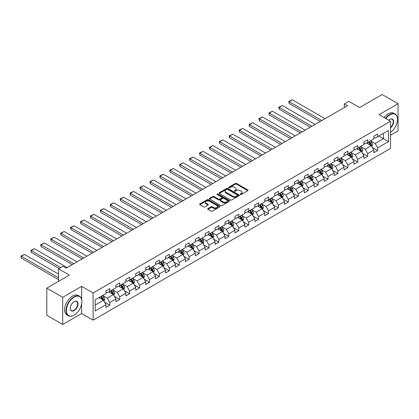 <?xml version="1.0" encoding="UTF-8"?>
<svg xmlns="http://www.w3.org/2000/svg" width="419" height="419" viewBox="0 0 419 419"><rect width="100%" height="100%" fill="white"/><g stroke="black" fill="none" stroke-linecap="round" stroke-linejoin="round"><path stroke-width="0.63" d="M240.317 194.495A0.618 0.356 0 0 0 241.187 194.495L247.818 190.666A0.885 0.508 0 0 0 248.079 190.305A0.885 0.508 0 0 0 247.818 189.948L236.588 183.459A0.885 0.508 0 0 0 235.337 183.459L228.706 187.288A0.618 0.356 0 0 0 229.581 187.796L230.44 187.298A2.823 1.629 0 0 1 234.431 187.298L235.368 187.838A2.823 1.629 0 0 1 236.196 188.99A2.823 1.629 0 0 1 235.368 190.147L234.509 190.64A0.618 0.356 0 0 0 235.384 191.143L236.243 190.65A2.823 1.629 0 0 1 240.239 190.65L241.171 191.19A2.823 1.629 0 0 1 241.999 192.342A2.823 1.629 0 0 1 241.171 193.494L240.317 193.992A0.618 0.356 0 0 0 240.317 194.495L240.317 193.992M207.939 208.61A0.885 0.508 0 0 0 207.683 208.971A0.885 0.508 0 0 0 207.939 209.332L211.092 211.155A0.885 0.508 0 0 0 212.339 211.155L219.703 206.902A0.885 0.508 0 0 0 219.959 206.541A0.885 0.508 0 0 0 219.703 206.179L208.468 199.695A0.885 0.508 0 0 0 207.222 199.695L199.858 203.948A0.885 0.508 0 0 0 199.596 204.304A0.885 0.508 0 0 0 199.858 204.666L203.665 206.866A0.885 0.508 0 0 0 204.912 206.866L208.065 205.043A0.885 0.508 0 0 0 208.322 204.687A0.885 0.508 0 0 0 208.065 204.325L206.174 203.236A2.362 1.362 0 0 1 205.483 202.272A2.362 1.362 0 0 1 206.939 201.01A2.362 1.362 0 0 1 209.516 201.309L216.911 205.577A2.362 1.362 0 0 1 217.602 206.541A2.362 1.362 0 0 1 216.146 207.798A2.362 1.362 0 0 1 213.57 207.505L212.339 206.792A0.885 0.508 0 0 0 211.092 206.792L207.939 208.61L207.939 209.332M390.545 135.201L398.05 130.869L398.05 103.703L382.154 94.521L359.581 107.557L348.77 101.314L344.324 103.886L347.503 105.719L66.202 268.123L63.023 266.29L58.571 268.862L58.571 281.343M81.653 299.266L81.653 286.371L62.703 297.312L46.808 288.131L69.381 275.1L58.571 268.862M81.653 286.371L93.102 292.981L390.545 121.248L390.545 148.415L93.102 320.142L93.102 292.981M398.05 103.703L379.101 114.638L390.545 121.248M230.502 199.947A0.885 0.508 0 0 0 231.749 199.947L239.113 195.694A0.885 0.508 0 0 0 239.369 195.333A0.885 0.508 0 0 0 239.113 194.971L227.878 188.487A0.885 0.508 0 0 0 226.632 188.487L219.268 192.74A0.885 0.508 0 0 0 219.006 193.101A0.885 0.508 0 0 0 219.268 193.458L230.502 199.947M217.361 194.631A0.618 0.356 0 0 1 217.985 194.715L229.397 201.303L222.044 205.551A0.885 0.508 0 0 1 220.797 205.551L209.563 199.062L209.563 198.344A0.885 0.508 0 0 0 209.301 198.706A0.885 0.508 0 0 0 209.563 199.062M209.563 198.344L212.711 196.521A0.885 0.508 0 0 1 213.962 196.521L218.519 199.156A0.885 0.508 0 0 0 219.766 199.156L221.855 197.946A0.885 0.508 0 0 0 222.117 197.585A0.885 0.508 0 0 0 221.855 197.223L217.115 194.489A0.618 0.356 0 0 1 217.985 193.981L229.408 200.575A0.885 0.508 0 0 1 229.664 200.937A0.885 0.508 0 0 1 229.408 201.298L229.408 200.575M62.703 297.312L62.703 324.479L46.808 315.298L46.808 288.131M104.514 302.099L109.82 305.168L109.82 302.487L115.927 298.962L115.927 301.643L119.74 299.438L119.74 296.762L125.847 293.237L125.847 295.914L129.66 293.714L129.66 291.032L135.766 287.507L135.766 290.189L139.579 287.984L139.579 285.308L145.681 281.783L145.681 284.464L149.499 282.259L149.499 279.578L155.601 276.053L155.601 278.735L159.419 276.535L159.419 273.853L165.521 270.328L165.521 273.01L169.339 270.805L169.339 268.129L175.441 264.604L175.441 267.28L179.259 265.08L179.259 262.399L185.36 258.874L185.36 261.556L189.173 259.351L189.173 256.674L195.28 253.149L195.28 255.826L199.093 253.626L199.093 250.944L205.2 247.419L205.2 250.101L209.013 247.901L209.013 245.22L215.12 241.695L215.12 244.377L218.933 242.172L218.933 239.49L225.034 235.97L225.034 238.647L228.853 236.447L228.853 233.765L234.954 230.241L234.954 232.922L238.772 230.717L238.772 228.041L244.874 224.516L244.874 227.192L248.692 224.993L248.692 222.311L254.794 218.786L254.794 221.468L258.607 219.263L258.607 216.586L264.714 213.062L264.714 215.743L268.527 213.538L268.527 210.857L274.634 207.332L274.634 210.013L278.446 207.814L278.446 205.132L284.553 201.607L284.553 204.289L288.366 202.084L288.366 199.407L294.473 195.883L294.473 198.559L298.286 196.359L298.286 193.678L304.388 190.153L304.388 192.834L308.206 190.629L308.206 187.953L314.308 184.428L314.308 187.104L318.126 184.905L318.126 182.223L324.227 178.698L324.227 181.38L328.046 179.18L328.046 176.499L334.147 172.974L334.147 175.655L337.96 173.45L337.96 170.769L344.067 167.249L344.067 169.925L347.88 167.726L347.88 165.044L353.987 161.519L353.987 164.201L357.8 161.996L357.8 159.32L363.907 155.795L363.907 158.471L367.72 156.271L367.72 153.59L373.827 150.065L373.827 152.746L377.639 150.541L377.639 147.865L388.45 141.622L388.45 130.461L383.364 133.399L383.364 138.684L388.45 141.622M109.82 305.168L106.007 307.368L106.007 304.692L95.197 310.929L95.197 299.768L106.007 293.53L106.007 290.849L109.82 288.649L109.82 291.325L115.927 287.801L115.927 285.124L119.74 282.919L119.74 285.601L125.847 282.076L125.847 279.394L129.66 277.195L129.66 279.871L135.766 276.351L135.766 273.67L139.579 271.465L139.579 274.146L145.681 270.622L145.681 267.94L149.499 265.74L149.499 268.422L155.601 264.897L155.601 262.215L159.419 260.01L159.419 262.692L165.521 259.167L165.521 256.491L169.339 254.286L169.339 256.967L175.441 253.443L175.441 250.761L179.259 248.561L179.259 251.238L185.36 247.713L185.36 245.036L189.173 242.831L189.173 245.513L195.28 241.988L195.28 239.307L199.093 237.107L199.093 239.783L205.2 236.264L205.2 233.582L209.013 231.377L209.013 234.059L215.12 230.534L215.12 227.857L218.933 225.652L218.933 228.334L225.034 224.809L225.034 222.128L228.853 219.928L228.853 222.604L234.954 219.079L234.954 216.403L238.772 214.198L238.772 216.88L244.874 213.355L244.874 210.673L248.692 208.473L248.692 211.15L254.794 207.63L254.794 204.949L258.607 202.744L258.607 205.425L264.714 201.9L264.714 199.219L268.527 197.019L268.527 199.701L274.634 196.176L274.634 193.494L278.446 191.289L278.446 193.971L284.553 190.446L284.553 187.77L288.366 185.565L288.366 188.246L294.473 184.721L294.473 182.04L298.286 179.84L298.286 182.516L304.388 178.992L304.388 176.315L308.206 174.11L308.206 176.792L314.308 173.267L314.308 170.585L318.126 168.386L318.126 171.062L324.227 167.542L324.227 164.861L328.046 162.656L328.046 165.337L334.147 161.813L334.147 159.136L337.96 156.931L337.96 159.613L344.067 156.088L344.067 153.406L347.88 151.207L347.88 153.883L353.987 150.358L353.987 147.682L357.8 145.477L357.8 148.158L363.907 144.634L363.907 141.952L367.72 139.752L367.72 142.429L373.827 138.909L373.827 136.227L377.639 134.022L377.639 136.704L388.45 130.461M108.804 291.912L113.381 294.557L107.28 298.082L102.702 295.437M106.007 292.059L107.28 292.797L109.82 291.325M107.28 298.082L109.82 302.487M113.381 294.557L115.927 298.962M118.724 286.187L123.301 288.832L117.2 292.357L112.622 289.712M115.927 286.334L117.2 287.067L119.74 285.601M117.2 292.357L119.74 296.762M123.301 288.832L125.847 293.237M128.643 280.463L133.221 283.103L127.119 286.627L122.537 283.982M125.847 280.61L127.119 281.343L129.66 279.871M127.119 286.627L129.66 291.032M133.221 283.103L135.766 287.507M138.563 274.733L143.141 277.378L137.034 280.903L132.456 278.258M135.766 274.88L137.034 275.613L139.579 274.146M137.034 280.903L139.579 285.308M143.141 277.378L145.681 281.783M148.483 269.008L153.061 271.648L146.954 275.173L142.376 272.533M145.681 269.155L146.954 269.888L149.499 268.422M146.954 275.173L149.499 279.578M153.061 271.648L155.601 276.053M158.398 263.279L162.981 265.924L156.874 269.448L152.296 266.803M155.601 263.425L156.874 264.164L159.419 262.692M156.874 269.448L159.419 273.853M162.981 265.924L165.521 270.328M168.318 257.554L172.895 260.199L166.793 263.719L162.216 261.079M165.521 257.701L166.793 258.434L169.339 256.967M166.793 263.719L169.339 268.129M172.895 260.199L175.441 264.604M178.237 251.824L182.815 254.469L176.713 257.994L172.136 255.349M175.441 251.976L176.713 252.709L179.259 251.238M176.713 257.994L179.259 262.399M182.815 254.469L185.36 258.874M188.157 246.1L192.735 248.745L186.633 252.269L182.056 249.624M185.36 246.246L186.633 246.98L189.173 245.513M186.633 252.269L189.173 256.674M192.735 248.745L195.28 253.149M198.077 240.375L202.655 243.015L196.553 246.54L191.975 243.9M195.28 240.522L196.553 241.255L199.093 239.783M196.553 246.54L199.093 250.944M202.655 243.015L205.2 247.419M207.997 234.645L212.574 237.29L206.473 240.815L201.89 238.17M205.2 234.792L206.473 235.525L209.013 234.059M206.473 240.815L209.013 245.22M212.574 237.29L215.12 241.695M217.917 228.921L222.494 231.56L216.387 235.085L211.81 232.445M215.12 229.067L216.387 229.801L218.933 228.334M216.387 235.085L218.933 239.49M222.494 231.56L225.034 235.97M227.836 223.191L232.414 225.836L226.307 229.361L221.73 226.716M225.034 223.337L226.307 224.076L228.853 222.604M226.307 229.361L228.853 233.765M232.414 225.836L234.954 230.241M237.751 217.466L242.334 220.111L236.227 223.636L231.649 220.991M234.954 217.613L236.227 218.346L238.772 216.88M236.227 223.636L238.772 228.041M242.334 220.111L244.874 224.516M247.671 211.742L252.248 214.381L246.147 217.906L241.569 215.261M244.874 211.888L246.147 212.622L248.692 211.15M246.147 217.906L248.692 222.311M252.248 214.381L254.794 218.786M257.591 206.012L262.168 208.657L256.067 212.182L251.489 209.537M254.794 206.158L256.067 206.892L258.607 205.425M256.067 212.182L258.607 216.586M262.168 208.657L264.714 213.062M267.511 200.287L272.088 202.927L265.986 206.452L261.409 203.812M264.714 200.434L265.986 201.167L268.527 199.701M265.986 206.452L268.527 210.857M272.088 202.927L274.634 207.332M277.43 194.557L282.008 197.202L275.906 200.727L271.329 198.082M274.634 194.704L275.906 195.443L278.446 193.971M275.906 200.727L278.446 205.132M282.008 197.202L284.553 201.607M287.35 188.833L291.928 191.478L285.826 194.997L281.243 192.358M284.553 188.979L285.826 189.713L288.366 188.246M285.826 194.997L288.366 199.407M291.928 191.478L294.473 195.883M297.27 183.103L301.848 185.748L295.741 189.273L291.163 186.628M294.473 183.25L295.741 183.988L298.286 182.516M295.741 189.273L298.286 193.678M301.848 185.748L304.388 190.153M307.19 177.378L311.767 180.023L305.661 183.548L301.083 180.903M304.388 177.525L305.661 178.258L308.206 176.792M305.661 183.548L308.206 187.953M311.767 180.023L314.308 184.428M317.104 171.654L321.687 174.294L315.58 177.818L311.003 175.173M314.308 171.8L315.58 172.534L318.126 171.062M315.58 177.818L318.126 182.223M321.687 174.294L324.227 178.698M327.024 165.924L331.602 168.569L325.5 172.094L320.923 169.449M324.227 166.071L325.5 166.804L328.046 165.337M325.5 172.094L328.046 176.499M331.602 168.569L334.147 172.974M336.944 160.199L341.522 162.839L335.42 166.364L330.842 163.724M334.147 160.346L335.42 161.079L337.96 159.613M335.42 166.364L337.96 170.769M341.522 162.839L344.067 167.249M346.864 154.47L351.441 157.115L345.34 160.639L340.762 157.994M344.067 154.616L345.34 155.355L347.88 153.883M345.34 160.639L347.88 165.044M351.441 157.115L353.987 161.519M356.784 148.745L361.361 151.39L355.26 154.91L350.682 152.27M353.987 148.892L355.26 149.625L357.8 148.158M355.26 154.91L357.8 159.32M361.361 151.39L363.907 155.795M366.704 143.02L371.281 145.66L365.179 149.185L360.597 146.54M363.907 143.167L365.179 143.9L367.72 142.429M365.179 149.185L367.72 153.59M371.281 145.66L373.827 150.065M378.781 136.044L383.364 138.684L375.094 143.46L370.516 140.815M373.827 137.437L375.094 138.17L377.639 136.704M375.094 143.46L377.639 147.865M62.703 324.479L81.653 313.538L93.102 320.142M344.324 103.886L344.324 107.557M95.197 305.058L103.462 300.282L98.884 297.642M103.462 300.282L106.007 304.692M372.329 147.478L377.639 150.541M362.409 153.207L367.72 156.271M352.494 158.932L357.8 161.996M342.574 164.657L347.88 167.726M332.655 170.386L337.96 173.45M322.735 176.111L328.046 179.18M312.815 181.841L318.126 184.905M302.895 187.565L308.206 190.629M292.975 193.295L298.286 196.359M283.055 199.02L288.366 202.084M273.141 204.744L278.446 207.814M263.221 210.474L268.527 213.538M253.301 216.199L258.607 219.263M243.381 221.929L248.692 224.993M233.462 227.653L238.772 230.717M223.542 233.378L228.853 236.447M213.622 239.108L218.933 242.172M203.702 244.832L209.013 247.901M193.788 250.562L199.093 253.626M183.868 256.287L189.173 259.351M173.948 262.016L179.259 265.08M164.028 267.741L169.339 270.805M154.108 273.466L159.419 276.535M144.188 279.195L149.499 282.259M134.269 284.92L139.579 287.984M124.349 290.65L129.66 293.714M114.434 296.374L119.74 299.438M81.653 313.538L81.653 304.063M240.564 194.584L241.171 194.233A2.823 1.629 0 0 0 241.999 193.075L241.999 192.342M236.196 188.99L236.196 189.728A2.823 1.629 0 0 1 235.368 190.881L234.755 191.232M247.818 189.948L247.818 190.666L236.588 184.192A0.885 0.508 0 0 0 235.337 184.192L228.952 187.88M239.102 195.699L227.878 189.22A0.885 0.508 0 0 0 226.632 189.22L219.278 193.468M237.552 195.584A0.618 0.356 0 0 0 237.552 195.081L227.69 189.388A0.618 0.356 0 0 0 226.82 189.388L225.914 189.912A2.823 1.629 0 0 0 225.087 191.064A2.823 1.629 0 0 0 225.914 192.216L232.655 196.108A2.823 1.629 0 0 0 236.646 196.108L237.552 195.584L237.552 196.322A0.618 0.356 0 0 0 237.735 196.066L237.735 195.333M225.087 191.064L225.087 191.797A2.823 1.629 0 0 0 225.914 192.95L225.914 192.216M237.552 196.322L236.646 196.841A2.823 1.629 0 0 1 232.655 196.841L225.914 192.95M209.573 199.072L212.711 197.255L212.711 196.521M222.117 197.585L222.117 198.318A0.885 0.508 0 0 1 221.855 198.679L219.766 199.889A0.885 0.508 0 0 1 218.519 199.889L213.962 197.255A0.885 0.508 0 0 0 212.711 197.255M223.243 201.885A2.362 1.362 0 0 0 225.82 202.178A2.362 1.362 0 0 0 227.276 200.921A2.362 1.362 0 0 0 226.585 199.957L223.976 198.449A0.885 0.508 0 0 0 222.73 198.449L220.64 199.659A0.885 0.508 0 0 0 220.384 200.02A0.885 0.508 0 0 0 220.64 200.376L223.243 201.885L223.243 202.618A2.362 1.362 0 0 0 225.82 202.911A2.362 1.362 0 0 0 227.276 201.654L227.276 200.921M220.384 200.02L220.384 200.753A0.885 0.508 0 0 0 220.64 201.115L220.64 200.376M223.243 202.618L220.64 201.115M217.602 206.541L217.602 207.274A2.362 1.362 0 0 1 216.146 208.536A2.362 1.362 0 0 1 213.57 208.238L212.339 207.525A0.885 0.508 0 0 0 211.092 207.525L207.95 209.338M205.483 202.272L205.483 203.006A2.362 1.362 0 0 0 206.174 203.969L206.174 203.236M208.065 204.325L208.065 205.043L206.174 203.969M219.692 206.907L208.468 200.429A0.885 0.508 0 0 0 207.222 200.429L199.868 204.671M371.784 146.53L372.538 144.628A2.383 1.377 -120 0 0 371.779 142.596L370.469 140.847M321.844 120.531L289.115 101.639L292.294 99.801L325.024 118.697M368.181 143.869L367.29 142.68M289.115 103.472L288.77 101.435L289.115 101.639L289.115 103.472L320.252 121.452M368.495 141.983L369.809 143.733A2.383 1.377 60 0 1 370.49 145.168L371.255 144.728A2.383 1.377 -120 0 0 370.569 143.293L369.259 141.543M368.662 141.889L370.118 143.832A1.215 0.702 60 0 1 370.338 144.199L371.255 144.728M288.77 101.435L292.294 99.801M390.545 132.367A10.973 6.332 120 0 0 397.542 119.415A10.973 6.332 120 0 0 389.785 114.937A10.973 6.332 120 0 0 385.799 118.509M385.47 118.315A11.24 6.489 -60 0 1 389.591 114.602A11.24 6.489 -60 0 1 395.211 114.047A11.24 6.489 -60 0 1 397.542 119.195A11.24 6.489 -60 0 1 397.542 119.305M388.722 120.195A5.484 3.169 -60 0 1 389.785 119.415L389.785 119.415A5.484 3.169 -60 0 1 393.645 121.222A5.484 3.169 -60 0 1 390.545 127.842M384.071 117.509A11.24 6.489 -60 0 1 388.193 113.795A11.24 6.489 -60 0 1 393.813 113.24L395.211 114.047M390.545 127.345A5.217 3.012 120 0 0 393.153 122.83A5.217 3.012 120 0 0 392.2 119.263A5.217 3.012 120 0 0 389.686 119.473M73.959 315.188L74.153 315.078A10.973 6.332 120 0 0 81.909 301.643A10.973 6.332 120 0 0 74.153 297.165A10.973 6.332 120 0 0 66.396 310.599A10.973 6.332 120 0 0 74.153 315.078L73.959 315.188A11.24 6.489 -60 0 1 68.339 315.743A11.24 6.489 -60 0 1 66.616 306.739A11.24 6.489 -60 0 1 73.959 296.835A11.24 6.489 -60 0 1 79.579 296.275A11.24 6.489 -60 0 1 81.909 301.423A11.24 6.489 -60 0 1 81.909 301.533M74.153 310.599A5.484 3.169 -60 0 1 70.272 308.358A5.484 3.169 -60 0 1 74.153 301.643L74.153 301.643A5.484 3.169 -60 0 1 78.028 303.88A5.484 3.169 -60 0 1 74.153 310.599M70.272 308.248A5.217 3.012 120 0 0 71.35 310.526A5.217 3.012 120 0 0 73.959 310.269A5.217 3.012 120 0 0 77.368 305.671A5.217 3.012 120 0 0 76.567 301.497A5.217 3.012 120 0 0 74.053 301.701M68.339 315.743L66.94 314.936A11.24 6.489 -60 0 1 65.217 305.933A11.24 6.489 -60 0 1 72.56 296.024A11.24 6.489 -60 0 1 78.18 295.468L79.579 296.275M361.864 152.259L362.618 150.353A2.383 1.377 -120 0 0 361.859 148.326L360.55 146.571M311.925 126.26L279.201 107.364L282.38 105.53L315.104 124.422M358.261 149.599L357.37 148.405M279.201 109.202L278.85 107.898L278.85 107.164L279.201 107.364L279.201 109.202L310.338 127.177M358.575 147.708L359.89 149.463A2.383 1.377 60 0 1 360.57 150.892L361.335 150.452A2.383 1.377 -120 0 0 360.654 149.023L359.34 147.268M358.743 147.614L360.199 149.557A1.215 0.702 60 0 1 360.419 149.923L361.335 150.452M278.85 107.164L282.38 105.53M351.944 157.984L352.704 156.078A2.383 1.377 -120 0 0 351.939 154.051L350.63 152.296M302.005 131.985L269.281 113.093L272.46 111.255L305.184 130.152M348.341 155.323L347.451 154.134M269.281 114.926L268.93 112.889L269.281 113.093L269.281 114.926L300.418 132.907M348.655 153.438L349.97 155.187A2.383 1.377 60 0 1 350.651 156.622L351.415 156.182A2.383 1.377 -120 0 0 350.734 154.747L349.42 152.998M348.823 153.338L350.279 155.281A1.215 0.702 60 0 1 350.499 155.653L351.415 156.182M268.93 112.889L272.46 111.255M342.024 163.714L342.784 161.807A2.383 1.377 -120 0 0 342.019 159.775L340.71 158.026M292.085 137.715L259.361 118.818L262.54 116.985L295.264 135.876M338.421 161.053L337.531 159.859M259.361 120.656L259.01 119.352L259.01 118.619L259.361 118.818L259.361 120.656L290.498 138.631M338.741 159.162L340.05 160.917A2.383 1.377 60 0 1 340.731 162.347L341.495 161.907A2.383 1.377 -120 0 0 340.815 160.477L339.5 158.722M338.903 159.068L340.359 161.011A1.215 0.702 60 0 1 340.579 161.378L341.495 161.907M259.01 118.619L262.54 116.985M332.105 169.438L332.864 167.532A2.383 1.377 -120 0 0 332.105 165.505L330.79 163.75M282.165 143.439L249.441 124.548L252.62 122.709L285.344 141.606M328.501 166.778L327.611 165.589M249.441 126.381L249.09 124.343L249.441 124.548L249.441 126.381L280.578 144.356M328.821 164.892L330.13 166.642A2.383 1.377 60 0 1 330.811 168.077L331.576 167.637A2.383 1.377 -120 0 0 330.895 166.202L329.58 164.447M328.983 164.793L330.439 166.736A1.215 0.702 60 0 1 330.659 167.108L331.576 167.637M249.09 124.343L252.62 122.709M322.19 175.163L322.944 173.262A2.383 1.377 -120 0 0 322.185 171.23L320.87 169.48M272.25 149.169L239.521 130.272L242.701 128.439L275.43 147.331M318.581 172.502L317.691 171.313M239.521 132.105L239.17 130.068L239.521 130.272L239.521 132.105L270.658 150.086M318.901 170.617L320.21 172.366A2.383 1.377 60 0 1 320.896 173.801L321.656 173.361A2.383 1.377 -120 0 0 320.975 171.926L319.66 170.177M319.069 170.523L320.519 172.466A1.215 0.702 60 0 1 320.745 172.832L321.656 173.361M239.17 130.068L242.701 128.439M312.27 180.893L313.024 178.986A2.383 1.377 -120 0 0 312.265 176.959L310.95 175.205M262.331 154.894L229.602 135.997L232.781 134.164L265.51 153.061M308.662 178.232L307.771 177.043M229.602 137.835L229.251 136.531L229.251 135.798L229.602 135.997L229.602 137.835L260.738 155.81M308.981 176.341L310.296 178.096A2.383 1.377 60 0 1 310.977 179.531L311.736 179.086A2.383 1.377 -120 0 0 311.055 177.656L309.746 175.901M309.149 176.247L310.605 178.19A1.215 0.702 60 0 1 310.825 178.562L311.736 179.086M229.251 135.798L232.781 134.164M302.35 186.617L303.105 184.711A2.383 1.377 -120 0 0 302.345 182.684L301.031 180.935M252.411 160.618L219.682 141.727L222.861 139.888L255.59 158.785M298.747 183.957L297.851 182.768M219.682 143.56L219.331 141.522L219.682 141.727L219.682 143.56L250.819 161.54M299.061 182.071L300.376 183.821A2.383 1.377 60 0 1 301.057 185.256L301.821 184.816A2.383 1.377 -120 0 0 301.135 183.381L299.826 181.631M299.229 181.977L300.685 183.92A1.215 0.702 60 0 1 300.905 184.287L301.821 184.816M219.331 141.522L222.861 139.888M292.431 192.347L293.185 190.441A2.383 1.377 -120 0 0 292.425 188.409L291.116 186.659M242.491 166.348L209.762 147.451L212.941 145.618L245.67 164.51M288.827 189.687L287.937 188.492M209.762 149.29L209.416 147.986L209.416 147.252L209.762 147.451L209.762 149.29L240.899 167.265M289.141 187.796L290.456 189.55A2.383 1.377 60 0 1 291.137 190.98L291.902 190.54A2.383 1.377 -120 0 0 291.215 189.11L289.906 187.356M289.309 187.702L290.765 189.645A1.215 0.702 60 0 1 290.985 190.011L291.902 190.54M209.416 147.252L212.941 145.618M282.511 198.072L283.265 196.165A2.383 1.377 -120 0 0 282.506 194.138L281.196 192.384M232.571 172.073L199.847 153.181L203.026 151.343L235.75 170.24M278.907 195.411L278.017 194.222M199.847 155.014L199.496 152.977L199.847 153.181L199.847 155.014L230.984 172.989M279.222 193.526L280.536 195.275A2.383 1.377 60 0 1 281.217 196.71L281.982 196.27A2.383 1.377 -120 0 0 281.301 194.835L279.986 193.086M279.389 193.426L280.845 195.369A1.215 0.702 60 0 1 281.065 195.741L281.982 196.27M199.496 152.977L203.026 151.343M272.591 203.802L273.35 201.895A2.383 1.377 -120 0 0 272.586 199.863L271.276 198.114M222.651 177.803L189.927 158.906L193.107 157.073L225.831 175.964M268.988 201.136L268.097 199.947M189.927 160.744L189.577 159.44L189.577 158.707L189.927 158.906L189.927 160.744L221.064 178.719M269.302 199.25L270.616 201.005A2.383 1.377 60 0 1 271.297 202.435L272.062 201.995A2.383 1.377 -120 0 0 271.381 200.56L270.066 198.81M269.469 199.156L270.925 201.099A1.215 0.702 60 0 1 271.145 201.466L272.062 201.995M189.577 158.707L193.107 157.073M262.671 209.526L263.431 207.62A2.383 1.377 -120 0 0 262.666 205.593L261.356 203.838M212.732 183.527L180.008 164.636L183.187 162.797L215.911 181.694M259.068 206.866L258.177 205.677M180.008 166.469L179.657 164.431L180.008 164.636L180.008 166.469L211.145 184.444M259.387 204.975L260.697 206.729A2.383 1.377 60 0 1 261.377 208.164L262.142 207.724A2.383 1.377 -120 0 0 261.461 206.289L260.147 204.535M259.55 204.881L261.006 206.824A1.215 0.702 60 0 1 261.226 207.196L262.142 207.724M179.657 164.431L183.187 162.797M252.751 215.251L253.511 213.35A2.383 1.377 -120 0 0 252.751 211.317L251.437 209.568M202.812 189.252L170.088 170.36L173.267 168.522L205.991 187.419M249.148 212.59L248.258 211.401M170.088 172.193L169.737 170.156L170.088 170.36L170.088 172.193L201.225 190.174M249.467 210.705L250.777 212.454A2.383 1.377 60 0 1 251.458 213.889L252.222 213.449A2.383 1.377 -120 0 0 251.541 212.014L250.227 210.265M249.63 210.61L251.086 212.553A1.215 0.702 60 0 1 251.306 212.92L252.222 213.449M169.737 170.156L173.267 168.522M242.837 220.981L243.591 219.074A2.383 1.377 -120 0 0 242.831 217.047L241.517 215.293M192.897 194.982L160.168 176.085L163.347 174.252L196.076 193.143M239.228 218.32L238.338 217.126M160.168 177.923L159.817 176.619L159.817 175.886L160.168 176.085L160.168 177.923L191.305 195.898M239.548 216.429L240.857 218.184A2.383 1.377 60 0 1 241.543 219.614L242.302 219.174A2.383 1.377 -120 0 0 241.622 217.744L240.312 215.989M239.715 216.335L241.171 218.278A1.215 0.702 60 0 1 241.391 218.645L242.302 219.174M159.817 175.886L163.347 174.252M232.917 226.705L233.671 224.799A2.383 1.377 -120 0 0 232.912 222.772L231.597 221.017M182.977 200.706L150.248 181.815L153.427 179.976L186.156 198.873M229.308 224.045L228.418 222.856M150.248 183.648L149.897 181.61L150.248 181.815L150.248 183.648L181.385 201.628M229.628 222.159L230.942 223.908A2.383 1.377 60 0 1 231.623 225.343L232.383 224.903A2.383 1.377 -120 0 0 231.702 223.468L230.392 221.719M229.795 222.06L231.251 224.008A1.215 0.702 60 0 1 231.471 224.375L232.383 224.903M149.897 181.61L153.427 179.976M222.997 232.435L223.751 230.529A2.383 1.377 -120 0 0 222.992 228.496L221.677 226.747M173.057 206.436L140.328 187.539L143.508 185.706L176.237 204.598M219.394 229.774L218.498 228.58M140.328 189.378L139.977 188.073L139.977 187.34L140.328 187.539L140.328 189.378L171.465 207.353M219.708 227.884L221.023 229.638A2.383 1.377 60 0 1 221.703 231.068L222.468 230.628A2.383 1.377 -120 0 0 221.782 229.198L220.473 227.444M219.875 227.789L221.332 229.732A1.215 0.702 60 0 1 221.551 230.099L222.468 230.628M139.977 187.34L143.508 185.706M213.077 238.16L213.831 236.253A2.383 1.377 -120 0 0 213.072 234.226L211.763 232.472M163.138 212.161L130.409 193.269L133.588 191.431L166.317 210.328M209.474 235.499L208.583 234.31M130.409 195.102L130.063 193.065L130.409 193.269L130.409 195.102L161.545 213.077M209.788 233.613L211.103 235.363A2.383 1.377 60 0 1 211.784 236.798L212.548 236.358A2.383 1.377 -120 0 0 211.862 234.923L210.553 233.168M209.956 233.514L211.412 235.457A1.215 0.702 60 0 1 211.632 235.829L212.548 236.358M130.063 193.065L133.588 191.431M203.157 243.884L203.912 241.983A2.383 1.377 -120 0 0 203.152 239.951L201.843 238.202M153.218 217.89L120.494 198.994L123.673 197.16L156.397 216.052M199.554 241.224L198.664 240.035M120.494 200.827L120.143 198.789L120.494 198.994L120.494 200.827L151.631 218.807M199.868 239.338L201.183 241.087A2.383 1.377 60 0 1 201.864 242.522L202.628 242.082A2.383 1.377 -120 0 0 201.948 240.647L200.633 238.898M200.036 239.244L201.492 241.187A1.215 0.702 60 0 1 201.712 241.554L202.628 242.082M120.143 198.789L123.673 197.16M193.238 249.614L193.997 247.708A2.383 1.377 -120 0 0 193.232 245.681L191.923 243.926M143.298 223.615L110.574 204.718L113.753 202.885L146.477 221.782M189.634 246.953L188.744 245.764M110.574 206.557L110.223 205.252L110.223 204.519L110.574 204.718L110.574 206.557L141.711 224.532M189.948 245.063L191.263 246.817A2.383 1.377 60 0 1 191.944 248.252L192.709 247.807A2.383 1.377 -120 0 0 192.028 246.377L190.713 244.623M190.116 244.968L191.572 246.911A1.215 0.702 60 0 1 191.792 247.283L192.709 247.807M110.223 204.519L113.753 202.885M183.318 255.339L184.077 253.432A2.383 1.377 -120 0 0 183.313 251.405L182.003 249.656M133.378 229.34L100.654 210.448L103.833 208.61L136.557 227.507M179.714 252.678L178.824 251.489M100.654 212.281L100.303 210.244L100.654 210.448L100.654 212.281L131.791 230.261M180.034 250.792L181.343 252.542A2.383 1.377 60 0 1 182.024 253.977L182.789 253.537A2.383 1.377 -120 0 0 182.108 252.102L180.793 250.353M180.196 250.698L181.652 252.641A1.215 0.702 60 0 1 181.872 253.008L182.789 253.537M100.303 210.244L103.833 208.61M173.398 261.068L174.157 259.162A2.383 1.377 -120 0 0 173.398 257.13L172.083 255.381M123.458 235.069L90.734 216.173L93.914 214.339L126.638 233.231M169.795 258.408L168.904 257.214M90.734 218.011L90.384 216.707L90.384 215.974L90.734 216.173L90.734 218.011L121.871 235.986M170.114 256.517L171.423 258.272A2.383 1.377 60 0 1 172.109 259.701L172.869 259.261A2.383 1.377 -120 0 0 172.188 257.832L170.873 256.077M170.276 256.423L171.732 258.366A1.215 0.702 60 0 1 171.952 258.733L172.869 259.261M90.384 215.974L93.914 214.339M163.483 266.793L164.238 264.887A2.383 1.377 -120 0 0 163.478 262.86L162.163 261.105M113.544 240.794L80.815 221.902L83.994 220.064L116.723 238.961M159.875 264.132L158.984 262.943M80.815 223.736L80.464 221.698L80.815 221.902L80.815 223.736L111.952 241.711M160.194 262.247L161.504 263.996A2.383 1.377 60 0 1 162.19 265.431L162.949 264.991A2.383 1.377 -120 0 0 162.268 263.556L160.959 261.807M160.362 262.147L161.818 264.09A1.215 0.702 60 0 1 162.038 264.462L162.949 264.991M80.464 221.698L83.994 220.064M153.564 272.523L154.318 270.616A2.383 1.377 -120 0 0 153.558 268.584L152.244 266.835M103.624 246.524L70.895 227.627L74.074 225.794L106.803 244.686M149.955 269.857L149.064 268.668M70.895 229.465L70.544 228.161L70.544 227.428L70.895 227.627L70.895 229.465L102.032 247.44M150.274 267.971L151.589 269.726A2.383 1.377 60 0 1 152.27 271.156L153.029 270.716A2.383 1.377 -120 0 0 152.348 269.281L151.039 267.532M150.442 267.877L151.898 269.82A1.215 0.702 60 0 1 152.118 270.187L153.029 270.716M70.544 227.428L74.074 225.794M143.644 278.247L144.398 276.341A2.383 1.377 -120 0 0 143.638 274.314L142.324 272.56M93.704 252.248L60.975 233.357L64.154 231.518L96.883 250.415M140.04 275.587L139.145 274.398M60.975 235.19L60.624 233.153L60.975 233.357L60.975 235.19L92.112 253.165M140.355 273.701L141.669 275.451A2.383 1.377 60 0 1 142.35 276.886L143.115 276.446A2.383 1.377 -120 0 0 142.429 275.011L141.119 273.256M140.522 273.602L141.978 275.545A1.215 0.702 60 0 1 142.198 275.917L143.115 276.446M60.624 233.153L64.154 231.518M133.724 283.972L134.478 282.071A2.383 1.377 -120 0 0 133.719 280.039L132.409 278.289M83.784 257.973L51.055 239.081L54.234 237.243L86.963 256.14M130.12 281.311L129.23 280.122M51.055 240.915L50.709 238.877L51.055 239.081L51.055 240.915L82.192 258.895M130.435 279.426L131.749 281.175A2.383 1.377 60 0 1 132.43 282.61L133.195 282.17A2.383 1.377 -120 0 0 132.509 280.735L131.199 278.986M130.602 279.332L132.058 281.275A1.215 0.702 60 0 1 132.278 281.641L133.195 282.17M50.709 238.877L54.234 237.243M123.804 289.702L124.558 287.795A2.383 1.377 -120 0 0 123.799 285.768L122.489 284.014M73.864 263.703L41.141 244.806L44.32 242.973L77.044 261.865M120.201 287.041L119.31 285.852M41.141 246.644L40.79 245.34L40.79 244.607L41.141 244.806L41.141 246.644L72.278 264.619M120.515 285.15L121.829 286.905A2.383 1.377 60 0 1 122.51 288.335L123.275 287.895A2.383 1.377 -120 0 0 122.594 286.465L121.28 284.711M120.682 285.056L122.139 286.999A1.215 0.702 60 0 1 122.358 287.371L123.275 287.895M40.79 244.607L44.32 242.973M113.884 295.426L114.644 293.52A2.383 1.377 -120 0 0 113.879 291.493L112.57 289.739M60.765 267.594L31.221 250.536L34.4 248.697L67.124 267.594M110.281 292.766L109.39 291.577M31.221 252.369L30.87 250.332L31.221 250.536L31.221 252.369L59.179 268.511M110.595 290.88L111.91 292.63A2.383 1.377 60 0 1 112.591 294.065L113.355 293.625A2.383 1.377 -120 0 0 112.674 292.19L111.36 290.44M110.763 290.781L112.219 292.729A1.215 0.702 60 0 1 112.439 293.096L113.355 293.625M30.87 250.332L34.4 248.697M103.964 301.156L104.724 299.25A2.383 1.377 -120 0 0 103.959 297.218L102.65 295.468M58.571 277.781L21.301 256.26L24.48 254.427L58.571 274.11M100.361 298.496L99.471 297.301M21.301 258.099L20.95 256.795L20.95 256.061L21.301 256.26L21.301 258.099L58.571 279.614M100.68 296.605L101.99 298.359A2.383 1.377 60 0 1 102.671 299.789L103.435 299.349A2.383 1.377 -120 0 0 102.755 297.919L101.44 296.165M100.843 296.511L102.299 298.454A1.215 0.702 60 0 1 102.519 298.82L103.435 299.349M20.95 256.061L24.48 254.427M241.171 194.233L241.171 193.494M234.509 191.143L234.509 190.64M235.368 190.881L235.368 190.147M228.706 187.796L228.706 187.288M235.337 184.192L235.337 183.459M236.588 184.192L236.588 183.459M219.268 193.458L219.268 192.74M226.632 189.22L226.632 188.487M227.878 189.22L227.878 188.487M239.113 195.694L239.113 194.971M232.655 196.841L232.655 196.108M236.646 196.841L236.646 196.108M213.962 197.255L213.962 196.521M218.519 199.889L218.519 199.156M219.766 199.889L219.766 199.156M221.855 198.679L221.855 197.946M217.985 194.715L217.985 193.981M211.092 207.525L211.092 206.792M212.339 207.525L212.339 206.792M213.57 208.238L213.57 207.505M199.858 204.666L199.858 203.948M207.222 200.429L207.222 199.695M208.468 200.429L208.468 199.695M219.703 206.902L219.703 206.179M371.045 145.524L372.522 144.67M370.569 143.293L371.779 142.596M368.877 144.272L369.809 143.733M361.126 151.254L362.603 150.4M360.654 149.023L361.859 148.326M358.957 150.002L359.89 149.463M351.206 156.978L352.688 156.125M350.734 154.747L351.939 154.051M349.037 155.727L349.97 155.187M341.286 162.708L342.768 161.854M340.815 160.477L342.019 159.775M339.118 161.451L340.05 160.917M331.371 168.433L332.848 167.579M330.895 166.202L332.105 165.505M329.198 167.181L330.13 166.642M321.452 174.157L322.929 173.304M320.975 171.926L322.185 171.23M319.278 172.906L320.21 172.366M311.532 179.887L313.009 179.033M311.055 177.656L312.265 176.959M309.363 178.635L310.296 178.096M301.612 185.612L303.089 184.758M301.135 183.381L302.345 182.684M299.444 184.36L300.376 183.821M291.692 191.342L293.169 190.488M291.215 189.11L292.425 188.409M289.524 190.085L290.456 189.55M281.772 197.066L283.249 196.212M281.301 194.835L282.506 194.138M279.604 195.814L280.536 195.275M271.852 202.791L273.335 201.937M271.381 200.56L272.586 199.863M269.684 201.539L270.616 201.005M261.933 208.521L263.415 207.667M261.461 206.289L262.666 205.593M259.764 207.269L260.697 206.729M252.018 214.245L253.495 213.391M251.541 212.014L252.751 211.317M249.844 212.993L250.777 212.454M242.098 219.975L243.575 219.121M241.622 217.744L242.831 217.047M239.925 218.723L240.857 218.184M232.178 225.7L233.655 224.846M231.702 223.468L232.912 222.772M230.01 224.448L230.942 223.908M222.259 231.429L223.736 230.576M221.782 229.198L222.992 228.496M220.09 230.172L221.023 229.638M212.339 237.154L213.816 236.3M211.862 234.923L213.072 234.226M210.17 235.902L211.103 235.363M202.419 242.879L203.896 242.025M201.948 240.647L203.152 239.951M200.251 241.627L201.183 241.087M192.499 248.608L193.981 247.755M192.028 246.377L193.232 245.681M190.331 247.357L191.263 246.817M182.579 254.333L184.061 253.479M182.108 252.102L183.313 251.405M180.411 253.081L181.343 252.542M172.665 260.063L174.142 259.209M172.188 257.832L173.398 257.13M170.491 258.806L171.423 258.272M162.745 265.787L164.222 264.934M162.268 263.556L163.478 262.86M160.571 264.536L161.504 263.996M152.825 271.512L154.302 270.664M152.348 269.281L153.558 268.584M150.657 270.26L151.589 269.726M142.905 277.242L144.382 276.388M142.429 275.011L143.638 274.314M140.737 275.99L141.669 275.451M132.985 282.966L134.462 282.113M132.509 280.735L133.719 280.039M130.817 281.715L131.749 281.175M123.066 288.696L124.543 287.843M122.594 286.465L123.799 285.768M120.897 287.444L121.829 286.905M113.146 294.421L114.628 293.567M112.674 292.19L113.879 291.493M110.977 293.169L111.91 292.63M103.226 300.151L104.708 299.297M102.755 297.919L103.959 297.218M101.058 298.894L101.99 298.359"/></g></svg>
